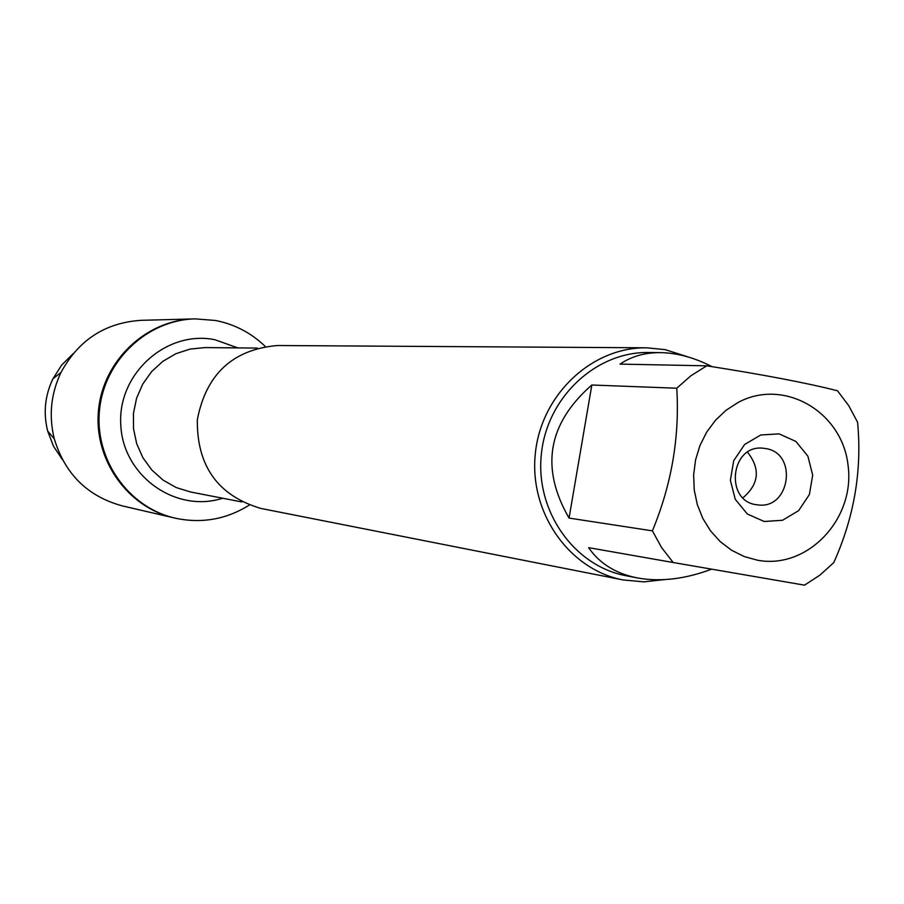 <?xml version="1.0" encoding="UTF-8"?>
<svg xmlns="http://www.w3.org/2000/svg" width="904" height="904" viewBox="0 0 904 904"><rect width="100%" height="100%" fill="white"/><g stroke="black" fill="none" stroke-linecap="round" stroke-linejoin="round"><path stroke-width="1.36" d="M249.21 505.144C226.215 519.45 201.524 523.789 175.139 518.15C128.368 507.596 94.321 459.243 99.53 409.874C104.288 360.459 147.307 319.88 195.241 318.875L215.389 320.468C234.498 324.186 251.109 332.841 265.222 346.424M175.139 518.15L122.424 505.912C87.722 496.477 65.02 474.148 54.319 438.937C48.624 415.942 50.861 393.76 61.043 372.369C78.558 339.994 105.26 322.649 141.148 320.332L194.145 318.909C146.267 319.914 103.305 360.425 98.559 409.772C93.349 459.074 127.351 507.359 174.065 517.902C127.351 507.359 93.349 459.074 98.559 409.772C103.305 360.425 146.267 319.914 194.145 318.909L195.241 318.875M646.496 347.803L277.449 345.52C232.825 349.396 206.123 374.132 197.321 419.738C196.835 466.181 218.067 495.754 261.019 508.466L623.082 579.939C569.181 569.701 529.066 512.67 535.304 453.831C540.942 394.935 591.645 347.057 646.496 347.803L665.174 349.633L688.701 357.136M664.53 579.6L643.817 581.871L623.082 579.939M742.952 497.788C759.066 484.069 760.592 468.882 747.551 452.226M765.654 448.553L763.168 448.226C730.183 444.146 724.319 502.24 757.462 504.827C790.006 510.206 798.3 453.141 765.654 448.553M779.124 433.875L795.927 441.468L807.882 456.181L812.685 475.108L809.385 494.533L798.639 510.647L782.536 520.275L764.23 521.495L747.348 514.014L735.257 499.302L730.375 480.261L733.709 460.69L744.58 444.519L760.795 434.96L779.124 433.875M757.642 560.243C807.475 569.599 855.308 519.043 848.088 465.526C842.358 411.749 784.028 377.714 738.195 402.416L726.127 410.213L715.505 420.224L706.691 432.101L699.967 445.469L695.571 459.899L693.639 474.905L694.227 489.991L697.334 504.681L702.849 518.478L710.578 530.93L720.262 541.643L731.596 550.265L744.184 556.536L757.642 560.243M833.782 562.582C854.223 517.088 862.156 470.306 857.58 422.247L848.709 405.636L837.488 390.765C806.379 382.878 762.795 374.572 706.747 365.826L690.938 375.736L676.757 388.223C679.763 436.779 671.649 484.329 652.405 530.851L661.615 547.621L673.197 562.525L804.492 585.159L819.962 575.102L833.782 562.582M712.081 366.674C694.306 357.566 677.085 352.888 660.395 352.628C644.959 352.526 631.489 356.346 620.02 364.109L706.747 365.826M591.837 385.002C547.722 423.569 540.117 467.922 569.057 518.082L591.837 385.002L676.757 388.223M569.057 518.082L652.405 530.851M673.197 562.525L588.617 547.654C599.544 563.508 615.703 573.588 637.105 577.871L639.275 578.266C661.705 581.894 685.82 578.854 711.617 569.17M637.105 577.871L626.054 575.735C574.074 566.073 535.304 511.133 541.327 454.441C546.75 397.681 595.702 351.588 648.563 352.503L660.395 352.628M62.512 459.763L53.494 446.226L47.641 430.971C43.177 412.97 44.929 395.59 52.907 378.832L61.687 365.058L73.213 353.588M257.278 348.074L205.027 347.588L190.145 349.068L175.873 353.724L162.822 361.351L151.601 371.623L142.73 384.098L136.583 398.201L133.464 413.297L133.51 428.711L136.707 443.762L142.922 457.752L151.861 470.057L163.115 480.137L176.178 487.55L190.462 491.968L241.752 501.935M222.689 498.228C175.681 513.472 122.808 475.843 120.774 424.778C117.52 373.793 166.313 329.971 214.7 339.667L237.854 347.893M47.641 430.971L54.319 438.937M52.907 378.832L61.043 372.369"/></g></svg>
